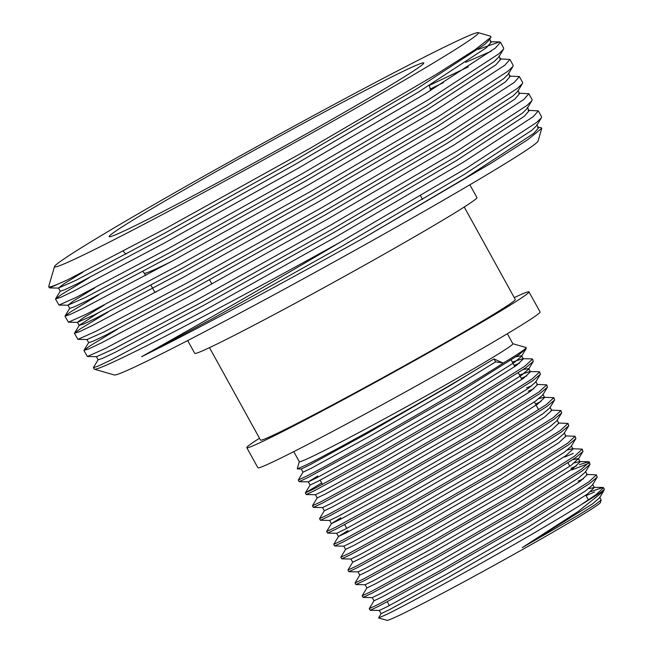 <?xml version="1.0" encoding="UTF-8"?>
<svg xmlns="http://www.w3.org/2000/svg" width="653" height="653" viewBox="0 0 653 653"><rect width="100%" height="100%" fill="white"/><g stroke="black" fill="none" stroke-linecap="round" stroke-linejoin="round"><path stroke-width="0.98" d="M122.054 231.921A179.681 5.51 151.1 0 1 109.182 236.68A179.681 5.51 151.1 0 1 232.648 162.303A179.681 5.51 151.1 0 1 410.876 67.683A179.681 5.51 151.1 0 1 423.789 63.006A179.681 5.51 151.1 0 1 299.009 138.012A179.681 5.51 151.1 0 1 122.054 231.921M171.461 261.486A166.556 5.102 151.1 0 1 156.263 268.791A166.556 5.102 151.1 0 1 144.337 273.199L142.754 271.558M156.573 291.834A166.556 5.102 151.1 0 1 154.72 292.03L150.957 285.206M303.008 472.168L298.258 480.061L307.269 475.8C336.777 460.847 455.786 393.979 503.218 363.109L493.986 358.938L484.616 364.545C435.143 395.212 333.732 451.476 306.526 464.797L297.27 468.927L299.262 461.622M298.258 480.061L299.188 481.685L308.159 477.408L370.667 443.305L458.08 392.959L518.67 354.922L526.179 348.571L526.179 347.608A131.775 4.04 151.1 0 1 503.422 362.986L495.611 361.876L493.986 358.938M512.842 343.715L526.065 347.527A131.775 4.04 151.1 0 1 526.179 347.608M321.676 482.967L305.367 492.876L314.371 488.664L376.879 454.561L464.291 404.215L524.881 366.178L532.538 359.126L531.86 358.872L522.694 358.701L512.352 362.089M305.351 492.925L306.281 494.55L315.26 490.272L377.769 456.169L465.181 405.823L525.771 367.786L533.272 361.436L532.538 359.126M317.203 497.888L312.452 505.781L321.472 501.52L383.98 467.417L471.393 417.071L531.983 379.034L539.639 371.981L538.962 371.737L529.787 371.565L519.453 374.944M312.452 505.781L313.383 507.405L322.353 503.128L384.862 469.025L472.282 418.679L532.872 380.642L540.374 374.291L539.639 371.981M324.304 510.744L319.554 518.645L328.565 514.384L391.082 480.281L478.494 429.935L539.084 391.898L546.732 384.846L536.888 384.421M319.554 518.645L320.484 520.27L329.455 515.992L391.963 481.89L479.375 431.543L539.966 393.506L547.475 387.156L546.732 384.846M340.882 517.747L331.406 523.608L326.663 531.46L335.666 527.24L398.175 493.137L485.587 442.791L546.177 404.754L553.834 397.701L543.99 397.285L538.896 398.608M326.655 531.509L327.586 533.126L336.556 528.848L399.065 494.745L486.477 444.399L547.067 406.362L554.577 400.011L553.834 397.701M347.976 530.611L338.507 536.464L333.756 544.316L342.768 540.104L405.276 506.002L492.689 455.655L553.279 417.618L560.935 410.566L551.083 410.141M333.748 544.365L334.679 545.99L343.658 541.712L406.166 507.61L493.578 457.263L554.168 419.226L561.67 412.876L560.935 410.566M343.821 546.145L345.592 549.361L340.85 557.229L349.869 552.96L412.378 518.857L499.79 468.511L560.38 430.474L568.037 423.422L558.184 423.005M340.85 557.229L341.78 558.846L350.751 554.568L413.259 520.465L500.671 470.119L561.262 432.082L568.771 425.732L568.037 423.422M352.702 562.184L347.951 570.085L356.962 565.825L419.471 531.722L506.883 481.375L567.473 443.338L575.13 436.286L565.286 435.861M347.951 570.085L348.882 571.71L357.852 567.433L420.361 533.33L507.773 482.983L568.363 444.946L575.873 438.596L575.13 436.286M359.803 575.048L355.044 582.949L364.064 578.68L426.572 544.578L513.984 494.231L574.575 456.194L582.231 449.142L572.387 448.725L567.294 450.056M355.044 582.949L355.983 584.566L364.954 580.288L427.462 546.186L514.874 495.839L575.464 457.802L582.966 451.452L582.231 449.142M366.896 587.904L362.146 595.805L371.165 591.545L433.674 557.442L521.086 507.095L581.676 469.058L589.332 462.006L588.655 461.753L579.431 464.667M362.146 595.805L363.076 597.43L372.047 593.153L434.563 559.05L521.976 508.703L582.566 470.666L590.067 464.316L589.332 462.006M588.598 463.459L571.865 469.907M372.218 597.585L373.989 600.801L369.247 608.669L378.258 604.4L440.775 570.298L528.187 519.951L588.777 481.914L596.426 474.862L586.582 474.445M369.247 608.669L370.178 610.286L379.148 606.008L441.657 571.906L529.069 521.559L589.659 483.522L597.168 477.172L596.434 474.862M519.641 363.035L514.189 365.419M526.742 375.891L521.29 378.275M533.836 388.755L528.383 391.139M540.937 401.611L535.484 403.995M573.22 453.411L564.772 457.043M576.436 465.916L570.983 468.299M583.529 478.771L578.076 481.155M603.527 487.726L604.27 489.064A131.775 4.04 151.1 0 1 604.278 489.203A131.775 4.04 151.1 0 1 581.309 504.573L595.871 494.778L603.527 487.726L602.858 487.473L590.63 491.636M594.516 491.995L586.067 495.627M507.332 333.732L512.866 343.772A121.98 3.738 151.1 0 1 428.605 394.477A121.98 3.738 151.1 0 1 308.045 458.463A121.98 3.738 151.1 0 1 299.294 461.671L293.752 451.639M514.246 297.605A161.169 4.938 151.1 0 1 517.429 296.127A161.169 4.938 151.1 0 1 528.995 291.891A161.169 4.938 151.1 0 1 417.659 358.889A161.169 4.938 151.1 0 1 258.368 443.436A161.169 4.938 151.1 0 1 246.801 447.672A161.169 4.938 151.1 0 1 259.494 438.236M528.995 291.891L540.08 311.971A161.169 4.938 151.1 0 1 428.743 378.969A161.169 4.938 151.1 0 1 269.452 463.516A161.169 4.938 151.1 0 1 257.886 467.752L246.801 447.672M464.242 207.017L515.274 299.466A145.497 4.457 151.1 0 1 414.761 359.95A145.497 4.457 151.1 0 1 270.962 436.269A145.497 4.457 151.1 0 1 260.523 440.098L209.491 347.649M469.874 184.783L476.935 197.581A161.169 4.938 151.1 0 1 365.598 264.579A161.169 4.938 151.1 0 1 206.307 349.126A161.169 4.938 151.1 0 1 194.741 353.363L187.672 340.564M528.13 110.341L538.325 110.888L541.574 116.781L541.353 117.842L536.529 122.519L466.699 168.041L340.082 242.296C261.894 288.634 181.901 334.083 141.603 356.693C188.921 333.503 281.051 284.218 365.247 237.088L490.901 163.315L528.04 139.505L541.77 128.266L538.072 141.072A242.116 7.42 151.1 0 1 367.623 243.243A242.116 7.42 151.1 0 1 131.514 368.48A242.116 7.42 151.1 0 1 114.348 374.985L94.391 369.231A256.809 7.869 151.1 0 1 94.171 369.076L93.444 367.492L98.187 359.64M541.77 128.266L540.945 127.555L537.599 127.49M340.082 242.296A256.809 7.869 151.1 0 1 112.602 362.333A256.809 7.869 151.1 0 1 94.391 369.231M538.325 110.888L533.281 116.626L463.442 162.148L336.826 236.402L202.161 311.669L111.239 359.868L98.179 366.096L93.403 367.688M478.176 49.375L499.439 41.923L500.459 42.298L495.415 48.036L425.576 93.559L298.968 167.813L164.303 243.087L73.381 291.279L60.321 297.507L55.578 298.903L61.292 294.65L89.11 277.762M465.777 62.304L491.374 51.154M500.459 42.298L503.716 48.2L503.487 49.253L498.672 53.93L428.833 99.46L302.217 173.706L167.552 248.981L76.63 297.172L58.974 305.057L55.538 299.098M499.733 58.901L509.928 59.447L504.883 65.186L435.045 110.708L308.428 184.962L173.763 260.229L82.841 308.428L69.781 314.656L65.047 316.052L70.761 311.791L98.579 294.911M509.928 59.447L513.176 65.341L512.956 66.402L508.132 71.079L438.302 116.601L311.685 190.856L177.02 266.122L86.098 314.322L68.443 322.207L65.006 316.248M509.201 76.05L519.388 76.597L514.344 82.335L444.513 127.857L317.897 202.103L183.232 277.378L92.31 325.578L79.25 331.797L74.507 333.193L80.221 328.941L108.047 312.061M519.388 76.597L522.645 82.49L522.424 83.551L517.6 88.228L447.762 133.751L321.154 207.997L186.48 283.271L95.567 331.471L77.911 339.356L74.466 333.389M518.67 93.199L528.857 93.738L523.812 99.476L453.974 144.999L327.365 219.253L192.692 294.527L101.778 342.719L88.71 348.947L83.976 350.343L89.69 346.09L117.507 329.202M528.857 93.738L532.113 99.64L531.885 100.693L527.069 105.378L457.231 150.9L330.614 225.146L195.949 300.421L105.027 348.612L87.371 356.497L83.935 350.539M478.216 32.65L490.705 36.25L490.868 37.327L475.115 49.652L436.367 74.303L309.62 148.558L165.993 228.33L67.169 280.031L49.514 287.916L48.738 286.773A256.809 7.869 151.1 0 1 48.722 286.504L54.493 266.555A242.116 7.42 151.1 0 1 224.934 164.385A242.116 7.42 151.1 0 1 461.051 39.156A242.116 7.42 151.1 0 1 478.216 32.65A242.116 7.42 151.1 0 1 314.346 131.661A242.116 7.42 151.1 0 1 71.879 260.449A242.116 7.42 151.1 0 1 54.493 266.555M67.169 280.031A256.809 7.869 151.1 0 1 48.738 286.773M604.278 489.203L603.552 491.219L578.101 511.528L522.278 547.606L578.836 514.882L595.193 504.655L601.152 500.002L600.434 502.508A121.98 3.738 151.1 0 1 514.556 553.981A121.98 3.738 151.1 0 1 395.604 617.077A121.98 3.738 151.1 0 1 386.951 620.35L378.593 617.942L386.992 614.277C415.635 600.45 533.656 534.799 581.309 504.573M601.152 500.002L599.674 497.194M381.099 613.624L378.593 617.942M490.868 37.327L489.285 39.955L484.624 44.494L416.981 88.661L294.323 160.662L163.854 233.652L75.781 280.415L58.509 288.022L64.1 283.729L82.825 272.244M430.588 90.514L429.331 85.404L468.315 66.875M503.487 49.253L498.745 57.105L494.092 61.635L426.45 105.802L303.784 177.812L173.323 250.801L85.241 297.556L67.977 305.163L73.56 300.878L94.701 287.965M512.956 66.402L508.214 74.246L503.553 78.784L435.91 122.952L313.252 194.953L182.783 267.95L94.709 314.705L77.438 322.313L83.029 318.019L104.162 305.114M522.424 83.551L517.674 91.396L513.021 95.934L445.379 140.101L322.713 212.103L192.251 285.092L104.178 331.855L87.078 339.527L77.911 339.356M531.885 100.693L527.142 108.545L522.49 113.083L454.847 157.242L332.181 229.252L201.712 302.241L113.638 348.996L96.546 356.669L87.371 356.497M541.353 117.842L536.611 125.694L531.95 130.225L464.307 174.392L341.65 246.393L211.18 319.39L141.603 356.693M489.505 38.911L491.276 42.127L486.403 47.71L418.761 91.869L296.095 163.879L165.625 236.868L77.552 283.631L64.908 289.679L60.28 291.238L58.509 288.022M430.229 89.053L443.42 82.621M498.965 56.06L500.745 59.276L495.864 64.851L428.221 109.018L305.563 181.02L175.094 254.017L87.02 300.772L74.369 306.82L69.749 308.379L67.977 305.163M508.434 73.209L510.205 76.417L505.332 82L437.69 126.168L315.024 198.169L184.562 271.166L96.481 317.921L83.837 323.97L79.25 325.349L97.974 313.073M517.902 90.351L519.674 93.567L514.801 99.15L447.15 143.317L324.492 215.319L194.023 288.308L105.949 335.071L93.306 341.119L88.677 342.678L86.906 339.462M527.363 107.5L529.142 110.716L524.261 116.291L456.618 160.458L333.961 232.46L203.491 305.457L115.418 352.212L102.766 358.26L98.146 359.819L96.375 356.603M536.831 124.65L538.603 127.857L533.73 133.441L466.087 177.608L365.247 237.088M379.32 610.449L381.091 613.665L389.539 609.608L448.219 577.464L530.301 530.065L587.178 494.223L594.344 487.546L588.59 488.632M373.989 600.801L382.438 596.752L441.118 564.608L523.2 517.2L580.084 481.367L587.251 474.69L585.472 471.474M365.117 584.729L366.896 587.945L375.336 583.888L434.016 551.744L516.107 504.345L572.983 468.503L580.15 461.826L578.37 458.618L572.942 459.581M588.655 461.753L579.48 461.581L574.387 462.912M358.015 571.865L359.795 575.081L368.235 571.032L426.923 538.888L509.005 491.48L565.882 455.647L573.048 448.97L572.387 448.725M350.922 559.009L352.693 562.225L361.142 558.168L419.822 526.024L501.904 478.625L558.78 442.783L565.947 436.106L564.176 432.898M345.592 549.361L354.04 545.312L412.72 513.168L494.803 465.76L551.687 429.927L558.854 423.25L557.074 420.034M338.507 536.464L346.939 532.448L405.627 500.304L487.709 452.904L544.586 417.063L551.752 410.386L549.973 407.178M329.618 520.425L331.398 523.641L339.846 519.592L398.526 487.448L480.608 440.04L537.484 404.207L544.651 397.53L543.99 397.285M313.383 507.405L322.558 507.577L324.296 510.785L332.744 506.728L391.425 474.584L473.507 427.184L530.391 391.343L537.55 384.666L535.778 381.458M531.795 385.752L526.547 387.809M315.423 494.705L317.195 497.921L325.643 493.872L384.323 461.728L466.405 414.32L523.29 378.487L530.456 371.81L529.787 371.565M305.367 492.876L310.11 485.024L318.542 481.008L377.23 448.864L459.312 401.464L516.188 365.623L523.355 358.946L522.694 358.701M301.229 468.985L303 472.201L311.448 468.152L370.129 436.008L452.211 388.6L495.611 361.876M522.278 547.606L592.508 503.871L599.527 497.888L603.552 491.219M370.178 610.286L379.352 610.457L387.76 606.392L446.448 574.256L528.53 526.849L585.406 491.007L592.426 485.024L597.168 477.172M363.076 597.43L372.251 597.601L380.658 593.536L439.347 561.392L521.429 513.984L578.305 478.151L585.325 472.168L590.067 464.316M355.983 584.566L365.149 584.737L373.565 580.672L432.245 548.536L514.327 501.129L571.204 465.287L578.37 458.618M348.882 571.71L358.056 571.881L366.464 567.816L425.144 535.672L507.226 488.264L564.11 452.431L571.13 446.448L575.873 438.596M341.78 558.846L350.955 559.017L359.362 554.952L418.051 522.808L500.133 475.408L557.009 439.567L564.029 433.584L568.771 425.732M334.679 545.99L343.853 546.161L352.269 542.096L410.949 509.952L493.031 462.544L549.908 426.711L556.927 420.728L561.67 412.876M327.586 533.126L336.752 533.297L345.168 529.232L403.848 497.088L485.93 449.688L542.814 413.847L549.826 407.864L554.577 400.011M320.484 520.27L329.659 520.441L338.066 516.376L396.746 484.232L478.829 436.824L535.713 400.991L542.733 395.008L547.475 387.156M322.558 507.577L330.965 503.512L389.653 471.368L471.735 423.968L528.612 388.127L535.631 382.144L540.374 374.291M306.281 494.55L315.456 494.721L323.872 490.656L382.552 458.512L464.634 411.104L521.51 375.271L528.53 369.288L528.677 368.594L523.241 369.557M317.807 475.955L308.322 481.849L310.102 485.065M299.188 481.685L308.355 481.857L316.77 477.792L375.451 445.648L457.533 398.248L514.417 362.407L521.437 356.424L521.584 355.738L516.148 356.701M297.27 468.927L301.262 469.001L309.669 464.936L368.349 432.792L450.439 385.384L484.616 364.545M126.005 254.156L123.205 251.25M144.321 273.183L145.603 275.501M209.531 279.811L211.858 284.031M320.141 480.175L322.484 484.42M344.67 524.604L346.759 528.408M387.262 601.764L389.359 605.568M420.483 195.68L422.548 199.41M511.226 360.048L514.833 366.586M518.319 372.904L521.935 379.45M534.358 401.954L538.733 409.88M568.02 462.928L569.857 466.25M585.831 495.186L588.426 499.896M49.514 287.916L58.68 288.087M58.974 305.057L68.149 305.229M68.443 322.207L77.609 322.378M77.438 322.313L79.217 325.529M490.272 41.759L499.439 41.923M60.321 291.05L55.578 298.903M69.789 308.2L65.047 316.052M79.25 325.349L74.507 333.193M88.718 342.499L83.976 350.343M593.683 487.309L602.858 487.473M592.573 484.338L594.344 487.546M571.277 445.754L573.048 448.97M336.719 533.289L338.499 536.505M542.88 394.314L544.651 397.53M528.677 368.594L530.456 371.81M521.584 355.738L523.355 358.946M526.179 348.571L521.437 356.424M533.272 361.436L528.53 369.288M582.966 451.452L578.223 459.304"/></g></svg>
